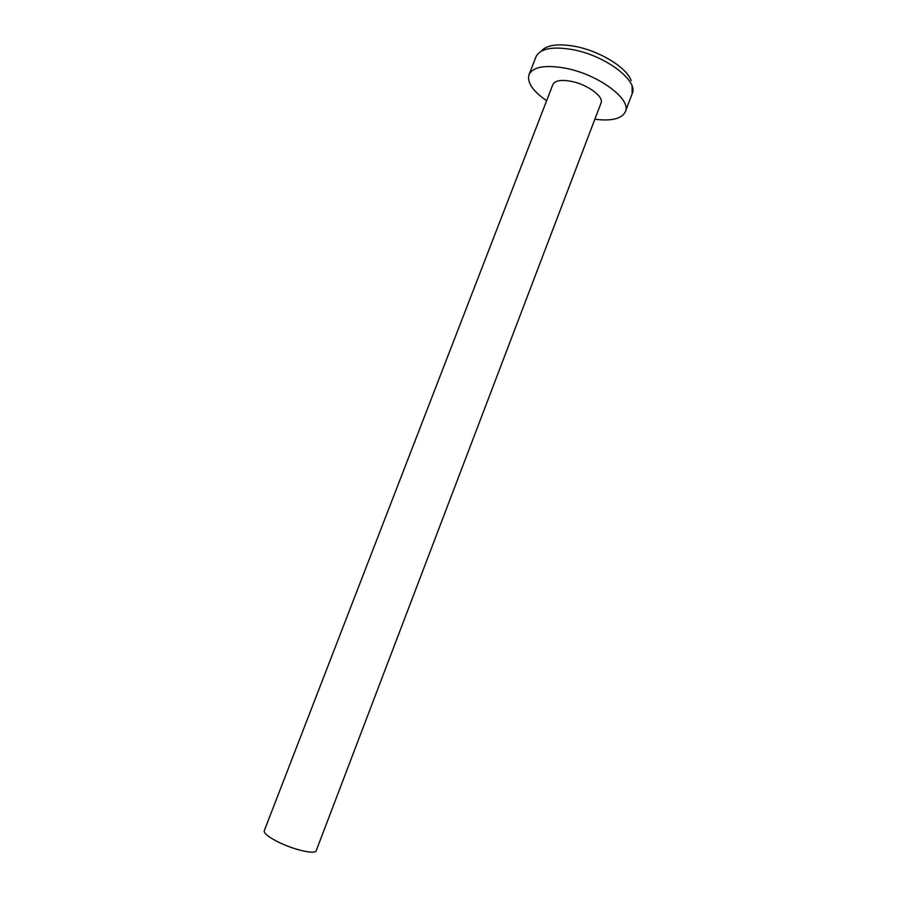 <?xml version="1.0" encoding="UTF-8"?>
<svg xmlns="http://www.w3.org/2000/svg" width="897" height="897" viewBox="0 0 897 897"><rect width="100%" height="100%" fill="white"/><g stroke="black" fill="none" stroke-linecap="round" stroke-linejoin="round"><path stroke-width="1.35" d="M541.676 50.602C547.204 44.928 558.147 43.482 574.506 46.285C599.398 50.714 627.014 67.679 631.196 80.64M546.621 100.733C532.773 91.079 526.898 82.389 529.006 74.675C532.93 66.86 544.916 64.674 564.975 68.116C597.828 74.059 631.813 99.253 625.377 111.677C621.778 118.808 611.608 121.342 594.857 119.245M278.171 841.991C268.438 837.058 263.796 833.313 264.245 830.768L552.877 84.542C554.907 80.595 560.961 79.508 571.041 81.291C587.288 84.296 604.208 96.73 601.035 103.032L316.204 850.715C315.509 854.763 293.936 849.908 278.171 841.991M529.006 74.675L536.002 56.735C540.028 48.629 552.081 46.229 572.151 49.526C605.015 55.244 638.799 80.775 632.194 93.658L632.071 85.305M625.377 111.677L632.194 93.658"/></g></svg>
